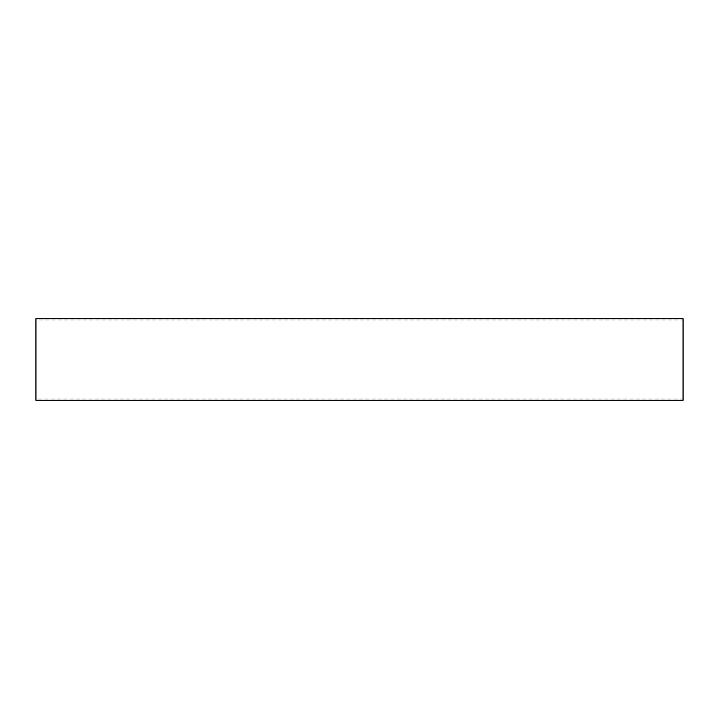 <?xml version="1.0" encoding="UTF-8"?>
<svg xmlns="http://www.w3.org/2000/svg" width="719" height="719" viewBox="0 0 719 719"><rect width="100%" height="100%" fill="white"/><g stroke="black" fill="none" stroke-linecap="round" stroke-linejoin="round"><path stroke-width="0.54" stroke-dasharray="3.6 2.7" d="M683.05 398.973L683.05 320.027L683.05 398.973L35.95 398.973L35.95 320.027L683.05 320.027M35.95 320.027L35.95 398.973M683.05 318.733L683.05 400.267M35.95 400.267L35.95 318.733"/><path stroke-width="1.08" d="M35.95 318.733L683.05 318.733L683.05 400.267L35.95 400.267L35.95 318.733"/></g></svg>
